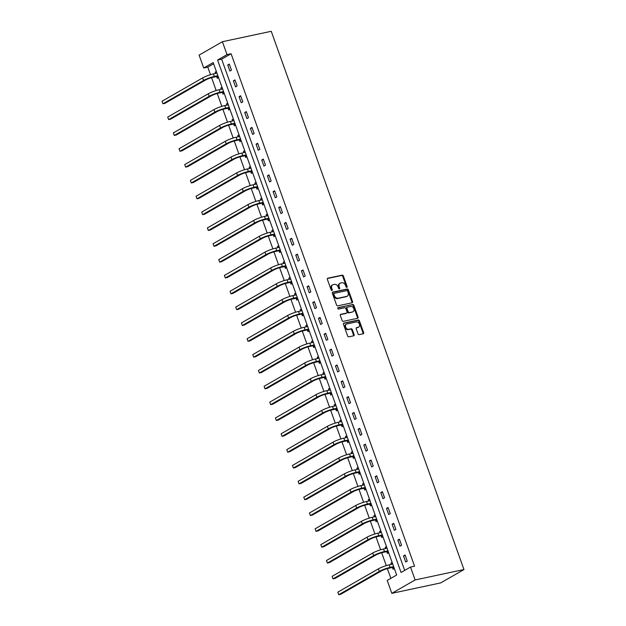 <?xml version="1.0" encoding="UTF-8"?>
<svg xmlns="http://www.w3.org/2000/svg" width="626" height="626" viewBox="0 0 626 626"><rect width="100%" height="100%" fill="white"/><g stroke="black" fill="none" stroke-linecap="round" stroke-linejoin="round"><path stroke-width="0.94" d="M346.835 287.365A0.751 0.563 60.1 0 0 347.148 286.551L343.353 275.964A1.072 0.798 60.1 0 0 342.203 275.135L327.813 278.202A1.072 0.798 60.1 0 0 327.375 279.368L331.162 289.955A0.751 0.563 60.1 0 0 332.281 289.721L331.796 288.351A3.427 2.559 60.1 0 1 332.641 284.83A3.427 2.559 60.1 0 1 333.204 284.619L334.409 284.36A3.427 2.559 60.1 0 1 338.103 287.005L338.596 288.375A0.751 0.563 60.1 0 0 339.715 288.132L339.222 286.763A3.427 2.559 60.1 0 1 340.075 283.249A3.427 2.559 60.1 0 1 340.638 283.03L341.835 282.772A3.427 2.559 60.1 0 1 345.536 285.417L346.029 286.786A0.751 0.563 60.1 0 0 346.835 287.365M346.554 287.35A0.751 0.563 60.1 0 0 346.514 286.911L342.727 276.324A1.072 0.798 60.1 0 0 341.569 275.503L327.398 278.523M331.694 290.519A0.751 0.563 60.1 0 0 331.655 290.081L331.162 288.711L331.796 288.351M339.128 288.93A0.751 0.563 60.1 0 0 339.089 288.5L338.596 287.131L339.222 286.763M358.002 333.815A1.072 0.798 60.1 0 0 359.16 334.636L363.197 333.775A1.072 0.798 60.1 0 0 363.636 332.609L359.426 320.856A1.072 0.798 60.1 0 0 358.275 320.027L343.885 323.094A1.072 0.798 60.1 0 0 343.447 324.26L347.657 336.021A1.072 0.798 60.1 0 0 348.815 336.843L353.69 335.81A1.072 0.798 60.1 0 0 354.128 334.636L352.328 329.605A1.072 0.798 60.1 0 0 351.17 328.783L348.752 329.299A2.864 2.136 60.1 0 1 345.787 327.398A2.864 2.136 60.1 0 1 346.374 324.143A2.864 2.136 60.1 0 1 346.843 323.963L356.311 321.944A2.864 2.136 60.1 0 1 359.277 323.845A2.864 2.136 60.1 0 1 358.698 327.101A2.864 2.136 60.1 0 1 358.221 327.281L356.648 327.617A1.072 0.798 60.1 0 0 356.202 328.783L358.002 333.815M410.507 567.062L415.124 579.958L463.968 569.543L271.246 31.3L222.402 41.715L227.019 54.611L217.574 60.033L401.063 572.485L410.507 567.062L414.576 566.194L231.088 53.742L227.019 54.611M352.102 302.788A1.072 0.798 60.1 0 0 352.54 301.622L348.33 289.861A1.072 0.798 60.1 0 0 347.18 289.04L332.789 292.107A1.072 0.798 60.1 0 0 332.351 293.273L336.561 305.026A1.072 0.798 60.1 0 0 337.719 305.856L352.102 302.788M353.878 305.355L358.088 317.116A1.072 0.798 60.1 0 1 357.649 318.282L343.267 321.349A1.072 0.798 60.1 0 1 342.109 320.528L340.309 315.496A1.072 0.798 60.1 0 1 340.747 314.322L346.585 313.086A1.072 0.798 60.1 0 0 347.023 311.912L345.826 308.579A1.072 0.798 60.1 0 0 344.676 307.749L338.603 309.048A0.751 0.563 60.1 0 1 338.103 307.648L352.728 304.533A1.072 0.798 60.1 0 1 353.878 305.355L353.252 305.723L357.462 317.476L358.088 317.116M213.599 63.782L207.793 67.115L203.724 67.984L213.169 62.561L396.649 575.02L387.204 580.443L391.821 593.331L440.665 582.916L463.968 569.543M231.088 53.742L221.643 59.165L404.693 570.403M227.715 64.979L229.891 71.074L231.471 70.167L229.288 64.079L227.715 64.979L229.476 64.603M233.381 80.817L235.564 86.912L237.137 86.005L234.953 79.917L233.381 80.817L235.149 80.441M239.054 96.654L241.237 102.742L242.81 101.842L240.627 95.747L239.054 96.654L240.814 96.279M244.727 112.492L246.902 118.58L248.475 117.68L246.3 111.584L244.727 112.492L246.487 112.117M250.392 128.33L252.575 134.418L254.148 133.518L251.965 127.422L250.392 128.33L252.161 127.954M256.065 144.168L258.248 150.256L259.821 149.348L257.638 143.26L256.065 144.168L257.826 143.784M261.731 159.998L263.914 166.093L265.487 165.186L263.311 159.098L261.731 159.998L263.499 159.622M267.404 175.836L269.587 181.931L271.16 181.024L268.977 174.936L267.404 175.836L269.164 175.46M273.077 191.673L275.252 197.761L276.833 196.861L274.65 190.774L273.077 191.673L274.837 191.298M278.742 207.511L280.925 213.599L282.498 212.699L280.323 206.603L278.742 207.511L280.511 207.136M284.415 223.349L286.598 229.437L288.171 228.537L285.988 222.441L284.415 223.349L286.176 222.973M290.088 239.187L292.264 245.275L293.844 244.367L291.661 238.279L290.088 239.187L291.849 238.811M295.754 255.017L297.937 261.112L299.51 260.205L297.334 254.117L295.754 255.017L297.522 254.641M301.427 270.855L303.61 276.95L305.183 276.043L303 269.955L301.427 270.855L303.187 270.479M307.1 286.692L309.275 292.788L310.848 291.88L308.673 285.792L307.1 286.692L308.861 286.317M312.765 302.53L314.948 308.618L316.521 307.718L314.338 301.622L312.765 302.53L314.534 302.155M318.438 318.368L320.622 324.456L322.194 323.556L320.011 317.46L318.438 318.368L320.199 317.992M324.111 334.206L326.287 340.294L327.86 339.394L325.684 333.298L324.111 334.206L325.872 333.83M329.777 350.036L331.96 356.131L333.533 355.224L331.35 349.136L329.777 350.036L331.545 349.66M335.45 365.874L337.633 371.969L339.206 371.061L337.023 364.974L335.45 365.874L337.211 365.498M341.115 381.711L343.298 387.807L344.871 386.899L342.696 380.811L341.115 381.711L342.884 381.336M346.788 397.549L348.972 403.637L350.544 402.737L348.361 396.649L346.788 397.549L348.549 397.174M352.461 413.387L354.637 419.475L356.217 418.575L354.034 412.479L352.461 413.387L354.222 413.011M358.127 429.225L360.31 435.313L361.883 434.413L359.707 428.317L358.127 429.225L359.895 428.849M363.8 445.063L365.983 451.15L367.556 450.243L365.373 444.155L363.8 445.063L365.561 444.687M369.473 460.892L371.648 466.988L373.229 466.08L371.046 459.993L369.473 460.892L371.234 460.517M375.138 476.73L377.321 482.826L378.894 481.918L376.711 475.83L375.138 476.73L376.907 476.355M380.811 492.568L382.995 498.664L384.567 497.756L382.384 491.668L380.811 492.568L382.572 492.192M386.485 508.406L388.66 514.494L390.233 513.594L388.057 507.498L386.485 508.406L388.245 508.03M392.15 524.244L394.333 530.332L395.906 529.432L393.723 523.336L392.15 524.244L393.918 523.868M397.823 540.082L400.006 546.169L401.579 545.269L399.396 539.174L397.823 540.082L399.584 539.706M403.496 555.911L405.671 562.007L407.244 561.099L405.069 555.012L403.496 555.911L405.257 555.536M207.793 67.115L210.5 74.69M211.565 77.655L216.173 90.527M217.238 93.493L221.847 106.365M222.903 109.331L227.512 122.203M228.576 125.169L233.185 138.041M234.241 140.999L238.85 153.879M239.915 156.836L244.523 169.709M245.588 172.674L250.197 185.546M251.253 188.512L255.862 201.384M256.926 204.35L261.535 217.222M262.599 220.188L267.208 233.06M268.264 236.025L272.873 248.898M273.938 251.855L278.547 264.728M279.611 267.693L284.22 280.565M285.276 283.531L289.885 296.403M290.949 299.369L295.558 312.241M296.622 315.207L301.231 328.079M302.288 331.044L306.897 343.917M307.961 346.874L312.57 359.754M313.626 362.712L318.235 375.584M319.299 378.55L323.908 391.422M324.972 394.388L329.581 407.26M330.638 410.226L335.246 423.098M336.311 426.063L340.92 438.936M341.984 441.901L346.593 454.773M347.649 457.731L352.258 470.603M353.322 473.569L357.931 486.441M358.995 489.407L363.604 502.279M364.661 505.245L369.27 518.117M370.334 521.082L374.943 533.955M376.007 536.92L380.616 549.792M381.672 552.75L386.281 565.63M387.345 568.588L390.843 578.354M216.361 71.497L215.117 72.209L215.563 73.461M216.706 76.654L217.3 78.305L218.544 77.585M222.034 87.335L220.79 88.047L221.236 89.299M222.379 92.492L222.973 94.143L224.218 93.423M227.707 103.173L226.455 103.885L226.909 105.137M228.052 108.329L228.639 109.973L229.883 109.26M233.373 119.003L232.129 119.722L232.575 120.967M233.717 124.167L234.312 125.81L235.556 125.098M239.046 134.84L237.802 135.56L238.248 136.804M239.39 140.005L239.977 141.648L241.229 140.936M244.719 150.678L243.467 151.398L243.921 152.642M245.063 155.835L245.65 157.486L246.894 156.774M250.384 166.516L249.14 167.228L249.586 168.48M250.729 171.673L251.323 173.324L252.568 172.604M256.057 182.354L254.813 183.066L255.259 184.318M256.402 187.51L256.989 189.162L258.241 188.442M261.731 198.192L260.479 198.904L260.925 200.156M262.075 203.348L262.662 204.999L263.906 204.279M267.396 214.029L266.152 214.741L266.598 215.993M267.74 219.186L268.335 220.829L269.579 220.117M273.069 229.859L271.825 230.579L272.271 231.823M273.413 235.024L274 236.667L275.252 235.955M278.734 245.697L277.49 246.417L277.936 247.661M279.086 250.854L279.673 252.505L280.918 251.793M284.407 261.535L283.163 262.247L283.609 263.499M284.752 266.692L285.346 268.343L286.591 267.623M290.081 277.373L288.836 278.085L289.282 279.337M290.425 282.529L291.012 284.181L292.256 283.461M295.746 293.211L294.502 293.923L294.948 295.175M296.09 298.367L296.685 300.018L297.929 299.298M301.419 309.048L300.175 309.76L300.621 311.012M301.763 314.205L302.35 315.848L303.602 315.136M307.092 324.878L305.84 325.598L306.294 326.842M307.436 330.043L308.023 331.686L309.267 330.974M312.757 340.716L311.513 341.436L311.959 342.68M313.102 345.881L313.696 347.524L314.941 346.812M318.431 356.554L317.186 357.274L317.632 358.518M318.775 361.711L319.362 363.362L320.614 362.65M324.104 372.392L322.852 373.104L323.298 374.356M324.448 377.548L325.035 379.2L326.279 378.48M329.769 388.23L328.525 388.942L328.971 390.194M330.113 393.386L330.708 395.037L331.952 394.317M335.442 404.067L334.198 404.779L334.644 406.031M335.786 409.224L336.373 410.875L337.625 410.155M341.115 419.905L339.863 420.617L340.309 421.869M341.46 425.062L342.046 426.705L343.291 425.993M346.781 435.735L345.536 436.455L345.982 437.699M347.125 440.9L347.72 442.543L348.964 441.831M352.454 451.573L351.209 452.293L351.655 453.537M352.798 456.73L353.385 458.381L354.629 457.669M358.119 467.411L356.875 468.123L357.321 469.375M358.471 472.567L359.058 474.218L360.302 473.499M363.792 483.249L362.548 483.961L362.994 485.213M364.136 488.405L364.731 490.056L365.975 489.336M369.465 499.086L368.213 499.798L368.667 501.05M369.81 504.243L370.396 505.894L371.641 505.174M375.13 514.924L373.886 515.636L374.332 516.888M375.475 520.081L376.07 521.724L377.314 521.012M380.804 530.754L379.559 531.474L380.005 532.718M381.148 535.919L381.735 537.562L382.987 536.85M386.477 546.592L385.225 547.312L385.679 548.556M386.821 551.756L387.408 553.4L388.652 552.688M392.142 562.43L390.898 563.15L391.344 564.394M392.486 567.586L393.081 569.237L394.325 568.525M203.724 67.984L199.107 55.096L222.402 41.715M391.821 593.331L415.124 579.958M221.643 59.165L217.574 60.033M215.117 72.209L216.518 71.912M220.79 88.047L222.183 87.75M226.455 103.885L227.856 103.587M232.129 119.722L233.521 119.425M237.802 135.56L239.195 135.263M243.467 151.398L244.868 151.101M249.14 167.228L250.533 166.931M254.813 183.066L256.206 182.769M260.479 198.904L261.879 198.606M266.152 214.741L267.545 214.444M271.825 230.579L273.218 230.282M277.49 246.417L278.891 246.12M283.163 262.247L284.556 261.95M288.836 278.085L290.229 277.787M294.502 293.923L295.895 293.625M300.175 309.76L301.568 309.463M305.84 325.598L307.241 325.301M311.513 341.436L312.906 341.139M317.186 357.274L318.579 356.976M322.852 373.104L324.252 372.806M328.525 388.942L329.918 388.644M334.198 404.779L335.591 404.482M339.863 420.617L341.264 420.32M345.536 436.455L346.929 436.158M351.209 452.293L352.602 451.995M356.875 468.123L358.275 467.825M362.548 483.961L363.941 483.663M368.213 499.798L369.614 499.501M373.886 515.636L375.279 515.339M379.559 531.474L380.952 531.177M385.225 547.312L386.625 547.014M390.898 563.15L392.291 562.852M340.075 283.249L339.441 283.609A3.427 2.559 60.1 0 0 338.596 287.131M332.641 284.83L332.015 285.19A3.427 2.559 60.1 0 0 331.162 288.711M351.89 302.835A1.072 0.798 60.1 0 0 351.914 301.982L347.704 290.229A1.072 0.798 60.1 0 0 346.546 289.4L332.375 292.42M347.61 291.2A0.751 0.563 60.1 0 0 346.796 290.62L334.174 293.312A0.751 0.563 60.1 0 0 333.861 294.126L334.378 295.574A3.427 2.559 60.1 0 0 338.079 298.219L346.71 296.38A3.427 2.559 60.1 0 0 347.274 296.161A3.427 2.559 60.1 0 0 348.126 292.647L347.61 291.2M333.948 293.445L333.541 293.672A0.751 0.563 60.1 0 0 333.235 294.494L333.861 294.126M347.274 296.161L346.647 296.521A3.427 2.559 60.1 0 1 346.076 296.74L337.445 298.579A3.427 2.559 60.1 0 1 333.752 295.934L333.235 294.494M357.438 318.329A1.072 0.798 60.1 0 0 357.462 317.476M340.333 314.643L345.951 313.446A1.072 0.798 60.1 0 0 346.28 313.258M337.774 307.945L352.728 304.533M352.634 311.795A2.864 2.136 60.1 0 0 353.111 311.615A2.864 2.136 60.1 0 0 353.69 308.36A2.864 2.136 60.1 0 0 350.724 306.458L347.391 307.17A1.072 0.798 60.1 0 0 346.945 308.336L348.142 311.678A1.072 0.798 60.1 0 0 349.3 312.499L352.008 312.155A2.864 2.136 60.1 0 0 352.477 311.975L353.111 311.615M346.757 307.53A1.072 0.798 60.1 0 0 346.319 308.704L346.945 308.336M352.008 312.155L348.666 312.867A1.072 0.798 60.1 0 1 347.516 312.038L346.319 308.704M353.252 305.723A1.072 0.798 60.1 0 0 352.094 304.893M358.698 327.101L358.064 327.461A2.864 2.136 60.1 0 1 357.595 327.641L356.225 327.93M346.374 324.143L345.74 324.511A2.864 2.136 60.1 0 0 345.161 327.758A2.864 2.136 60.1 0 0 348.126 329.659L348.752 329.299M353.471 335.849A1.072 0.798 60.1 0 0 353.502 335.004L351.695 329.972A1.072 0.798 60.1 0 0 350.544 329.143L348.126 329.659M362.986 333.822A1.072 0.798 60.1 0 0 363.01 332.977L358.8 321.216A1.072 0.798 60.1 0 0 357.642 320.387L343.471 323.407M218.357 77.061L216.408 76.583L212.777 77.358A5.454 0.845 160.3 0 0 205.563 80.026L164.974 103.329L162.94 103.767L203.528 80.464A8.185 1.268 -19.7 0 1 214.35 76.45L217.871 75.699M216.361 73.289L216.854 72.859M162.032 101.224L162.94 103.767L162.032 101.224L202.621 77.929A8.185 1.268 -19.7 0 1 213.443 73.915L216.964 73.164M216.408 76.583L217.879 75.738M224.03 92.898L222.081 92.421L218.451 93.188A5.454 0.845 160.3 0 0 211.228 95.864L170.648 119.167L168.613 119.605L209.194 96.302A8.185 1.268 -19.7 0 1 220.023 92.288L223.537 91.537M222.027 89.127L222.52 88.696M167.705 117.062L168.613 119.605L167.705 117.062L208.286 93.759A8.185 1.268 -19.7 0 1 219.116 89.753L222.629 89.002M222.081 92.421L223.552 91.568M229.695 108.736L227.747 108.251L224.124 109.026A5.454 0.845 160.3 0 0 216.901 111.702L176.321 135.005L174.278 135.435L214.867 112.14A8.185 1.268 -19.7 0 1 225.696 108.126L229.21 107.375M227.7 104.965L228.193 104.534M173.371 132.9L174.278 135.435L173.371 132.9L213.959 109.597A8.185 1.268 -19.7 0 1 224.789 105.583L228.302 104.839M227.747 108.251L229.226 107.406M235.368 124.574L233.42 124.089L229.789 124.864A5.454 0.845 160.3 0 0 222.574 127.54L181.986 150.843L179.952 151.273L220.54 127.97A8.185 1.268 -19.7 0 1 231.362 123.964L234.883 123.212M233.365 120.802L233.866 120.372M179.044 148.738L179.952 151.273L179.044 148.738L219.624 125.435A8.185 1.268 -19.7 0 1 230.454 121.421L233.975 120.669M233.42 124.089L234.891 123.244M241.041 140.404L239.085 139.927L235.462 140.701A5.454 0.845 160.3 0 0 228.24 143.377L187.659 166.68L185.625 167.111L226.205 143.808A8.185 1.268 -19.7 0 1 237.035 139.794L240.548 139.05M239.038 136.64L239.531 136.202M184.717 164.575L185.625 167.111L184.717 164.575L225.297 141.273A8.185 1.268 -19.7 0 1 236.127 137.258L239.641 136.507M239.085 139.927L240.564 139.082M246.707 156.242L244.758 155.764L241.135 156.539A5.454 0.845 160.3 0 0 233.913 159.215L193.324 182.518L191.29 182.948L231.878 159.646A8.185 1.268 -19.7 0 1 242.708 155.631L246.221 154.88M244.711 152.478L245.204 152.04M190.382 180.413L191.29 182.948L190.382 180.413L230.971 157.11A8.185 1.268 -19.7 0 1 241.8 153.096L245.314 152.345M244.758 155.764L246.237 154.919M252.38 172.08L250.431 171.602L246.8 172.377A5.454 0.845 160.3 0 0 239.586 175.053L198.998 198.348L196.963 198.786L237.551 175.483A8.185 1.268 -19.7 0 1 248.373 171.469L251.895 170.718M250.377 168.308L250.877 167.878M196.055 196.251L196.963 198.786L196.055 196.251L236.636 172.948A8.185 1.268 -19.7 0 1 247.466 168.934L250.979 168.183M250.431 171.602L251.902 170.757M258.045 187.917L256.097 187.44L252.474 188.207A5.454 0.845 160.3 0 0 245.251 190.883L204.671 214.186L202.636 214.624L243.217 191.321A8.185 1.268 -19.7 0 1 254.046 187.307L257.56 186.556M256.05 184.146L256.543 183.715M201.728 212.081L202.636 214.624L201.728 212.081L242.309 188.786A8.185 1.268 -19.7 0 1 253.139 184.772L256.652 184.021M256.097 187.44L257.576 186.587M263.718 203.755L261.77 203.27L258.139 204.045A5.454 0.845 160.3 0 0 250.924 206.721L210.336 230.024L208.301 230.462L248.89 207.159A8.185 1.268 -19.7 0 1 259.72 203.145L263.233 202.394M261.723 199.984L262.216 199.553M207.394 227.919L208.301 230.462L207.394 227.919L247.982 204.616A8.185 1.268 -19.7 0 1 258.804 200.602L262.325 199.858M261.77 203.27L263.241 202.425M269.391 219.593L267.443 219.108L263.812 219.882A5.454 0.845 160.3 0 0 256.597 222.559L216.009 245.861L213.975 246.292L254.555 222.997A8.185 1.268 -19.7 0 1 265.385 218.983L268.906 218.231M267.388 215.821L267.889 215.391M213.067 243.757L213.975 246.292L213.067 243.757L253.647 220.454A8.185 1.268 -19.7 0 1 264.477 216.44L267.991 215.696M267.443 219.108L268.914 218.263M275.057 235.423L273.108 234.946L269.485 235.72A5.454 0.845 160.3 0 0 262.263 238.396L221.682 261.699L219.648 262.13L260.228 238.827A8.185 1.268 -19.7 0 1 271.058 234.813L274.571 234.069L273.108 234.946M273.061 231.659L273.554 231.229M218.732 259.594L219.648 262.13L218.732 259.594L259.32 236.292A8.185 1.268 -19.7 0 1 270.15 232.277L273.664 231.526M280.73 251.261L278.781 250.783L275.15 251.558A5.454 0.845 160.3 0 0 267.936 254.234L227.348 277.537L225.313 277.967L265.901 254.665A8.185 1.268 -19.7 0 1 276.731 250.65L280.245 249.907M278.734 247.497L279.227 247.059M224.405 275.432L225.313 277.967L224.405 275.432L264.994 252.129A8.185 1.268 -19.7 0 1 275.816 248.115L279.337 247.364M278.781 250.783L280.252 249.938M286.403 267.099L284.454 266.621L280.824 267.396A5.454 0.845 160.3 0 0 273.601 270.072L233.021 293.367L230.986 293.805L271.567 270.502A8.185 1.268 -19.7 0 1 282.396 266.488L285.91 265.737M284.4 263.327L284.893 262.897M230.078 291.27L230.986 293.805L230.078 291.27L270.659 267.967A8.185 1.268 -19.7 0 1 281.489 263.953L285.002 263.202M284.454 266.621L285.925 265.776M292.068 282.936L290.12 282.459L286.497 283.234A5.454 0.845 160.3 0 0 279.274 285.902L238.694 309.205L236.659 309.643L277.24 286.34A8.185 1.268 -19.7 0 1 288.07 282.326L291.583 281.575M290.073 279.165L290.566 278.734M235.744 307.1L236.659 309.643L235.744 307.1L276.332 283.805A8.185 1.268 -19.7 0 1 287.162 279.791L290.675 279.04M290.12 282.459L291.599 281.614M297.741 298.774L295.793 298.297L292.162 299.064A5.454 0.845 160.3 0 0 284.947 301.74L244.359 325.043L242.325 325.481L282.913 302.178A8.185 1.268 -19.7 0 1 293.735 298.164L297.256 297.413L295.793 298.297M295.746 295.002L296.239 294.572M241.417 322.938L242.325 325.481L241.417 322.938L282.005 299.635A8.185 1.268 -19.7 0 1 292.827 295.628L296.348 294.877M303.414 314.612L301.466 314.127L297.835 314.901A5.454 0.845 160.3 0 0 290.613 317.578L250.032 340.88L247.998 341.311L288.578 318.016A8.185 1.268 -19.7 0 1 299.408 314.002L302.921 313.25M301.411 310.84L301.904 310.41M247.09 338.776L247.998 341.311L247.09 338.776L287.67 315.473A8.185 1.268 -19.7 0 1 298.5 311.458L302.014 310.715M301.466 314.127L302.937 313.282M309.08 330.45L307.131 329.965L303.508 330.739A5.454 0.845 160.3 0 0 296.286 333.415L255.705 356.718L253.663 357.149L294.251 333.846A8.185 1.268 -19.7 0 1 305.081 329.839L308.595 329.088M307.084 326.678L307.577 326.248M252.755 354.613L253.663 357.149L252.755 354.613L293.344 331.31A8.185 1.268 -19.7 0 1 304.173 327.296L307.687 326.545M307.131 329.965L308.61 329.12M314.753 346.28L312.804 345.802L309.174 346.577A5.454 0.845 160.3 0 0 301.959 349.253L261.371 372.556L259.336 372.986L299.924 349.684A8.185 1.268 -19.7 0 1 310.746 345.669L314.268 344.926M312.75 342.516L313.25 342.078M258.428 370.451L259.336 372.986L258.428 370.451L299.009 347.148A8.185 1.268 -19.7 0 1 309.839 343.134L313.36 342.383M312.804 345.802L314.275 344.957M320.426 362.118L318.47 361.64L314.847 362.415A5.454 0.845 160.3 0 0 307.624 365.091L267.044 388.394L265.009 388.824L305.59 365.521A8.185 1.268 -19.7 0 1 316.42 361.507L319.933 360.756M318.423 358.354L318.916 357.915M264.102 386.289L265.009 388.824L264.102 386.289L304.682 362.986A8.185 1.268 -19.7 0 1 315.512 358.972L319.025 358.221M318.47 361.64L319.949 360.795M326.091 377.955L324.143 377.478L320.52 378.253A5.454 0.845 160.3 0 0 313.297 380.929L272.709 404.224L270.675 404.662L311.263 381.359A8.185 1.268 -19.7 0 1 322.093 377.345L325.606 376.594M324.096 374.184L324.589 373.753M269.767 402.127L270.675 404.662L269.767 402.127L310.355 378.824A8.185 1.268 -19.7 0 1 321.185 374.81L324.698 374.058M324.143 377.478L325.614 376.633M331.764 393.793L329.816 393.316L326.185 394.083A5.454 0.845 160.3 0 0 318.97 396.759L278.382 420.062L276.348 420.5L316.928 397.197A8.185 1.268 -19.7 0 1 327.758 393.183L331.279 392.432M329.761 390.021L330.262 389.591M275.44 417.957L276.348 420.5L275.44 417.957L316.02 394.662A8.185 1.268 -19.7 0 1 326.85 390.647L330.364 389.896M329.816 393.316L331.287 392.463M337.43 409.631L335.481 409.146L331.858 409.92A5.454 0.845 160.3 0 0 324.636 412.597L284.055 435.899L282.021 436.338L322.601 413.035A8.185 1.268 -19.7 0 1 333.431 409.021L336.945 408.269M335.434 405.859L335.927 405.429M281.113 433.795L282.021 436.338L281.113 433.795L321.694 410.492A8.185 1.268 -19.7 0 1 332.523 406.477L336.037 405.734M335.481 409.146L336.96 408.301M343.103 425.469L341.154 424.984L337.524 425.758A5.454 0.845 160.3 0 0 330.309 428.434L289.721 451.737L287.686 452.168L328.274 428.873A8.185 1.268 -19.7 0 1 339.104 424.858L342.618 424.107M341.107 421.697L341.6 421.267M286.778 449.632L287.686 452.168L286.778 449.632L327.367 426.329A8.185 1.268 -19.7 0 1 338.189 422.315L341.71 421.564M341.154 424.984L342.625 424.138M348.776 441.299L346.827 440.821L343.197 441.596A5.454 0.845 160.3 0 0 335.982 444.272L295.394 467.575L293.359 468.005L333.94 444.703A8.185 1.268 -19.7 0 1 344.769 440.688L348.291 439.945L346.827 440.821M346.773 437.535L347.266 437.097M292.452 465.47L293.359 468.005L292.452 465.47L333.032 442.167A8.185 1.268 -19.7 0 1 343.862 438.153L347.375 437.402M354.441 457.137L352.493 456.659L348.87 457.434A5.454 0.845 160.3 0 0 341.647 460.11L301.067 483.413L299.032 483.843L339.613 460.54A8.185 1.268 -19.7 0 1 350.443 456.526L353.956 455.783M352.446 453.373L352.939 452.934M298.117 481.308L299.032 483.843L298.117 481.308L338.705 458.005A8.185 1.268 -19.7 0 1 349.535 453.991L353.048 453.24M352.493 456.659L353.972 455.814M360.114 472.974L358.166 472.497L354.535 473.272A5.454 0.845 160.3 0 0 347.32 475.948L306.732 499.243L304.698 499.681L345.286 476.378A8.185 1.268 -19.7 0 1 356.116 472.364L359.629 471.613M358.119 469.203L358.612 468.772M303.79 497.146L304.698 499.681L303.79 497.146L344.378 473.843A8.185 1.268 -19.7 0 1 355.2 469.829L358.721 469.077M358.166 472.497L359.637 471.652M365.787 488.812L363.839 488.335L360.208 489.109A5.454 0.845 160.3 0 0 352.986 491.778L312.405 515.081L310.371 515.519L350.951 492.216A8.185 1.268 -19.7 0 1 361.781 488.202L365.294 487.451M363.784 485.04L364.277 484.61M309.463 512.976L310.371 515.519L309.463 512.976L350.044 489.681A8.185 1.268 -19.7 0 1 360.873 485.666L364.387 484.915M363.839 488.335L365.31 487.49M371.453 504.65L369.504 504.173L365.881 504.939A5.454 0.845 160.3 0 0 358.659 507.616L318.078 530.918L316.036 531.357L356.624 508.054A8.185 1.268 -19.7 0 1 367.454 504.04L370.968 503.288L369.504 504.173M369.457 500.878L369.95 500.448M315.128 528.813L316.036 531.357L315.128 528.813L355.717 505.511A8.185 1.268 -19.7 0 1 366.546 501.504L370.06 500.753M377.126 520.488L375.177 520.003L371.547 520.777A5.454 0.845 160.3 0 0 364.332 523.453L323.744 546.756L321.709 547.187L362.298 523.892A8.185 1.268 -19.7 0 1 373.119 519.877L376.641 519.126M375.13 516.716L375.623 516.286M320.802 544.651L321.709 547.187L320.802 544.651L361.382 521.348A8.185 1.268 -19.7 0 1 372.212 517.334L375.733 516.591M375.177 520.003L376.649 519.157M382.799 536.325L380.851 535.84L377.22 536.615A5.454 0.845 160.3 0 0 369.997 539.291L329.417 562.594L327.382 563.024L367.963 539.722A8.185 1.268 -19.7 0 1 378.793 535.715L382.306 534.964M380.796 532.554L381.289 532.123M326.475 560.489L327.382 563.024L326.475 560.489L367.055 537.186A8.185 1.268 -19.7 0 1 377.885 533.172L381.398 532.421M380.851 535.84L382.322 534.995M388.464 552.155L386.516 551.678L382.893 552.453A5.454 0.845 160.3 0 0 375.67 555.129L335.09 578.432L333.048 578.862L373.636 555.559A8.185 1.268 -19.7 0 1 384.466 551.545L387.979 550.802M386.469 548.392L386.962 547.953M332.14 576.327L333.048 578.862L332.14 576.327L372.728 553.024A8.185 1.268 -19.7 0 1 383.558 549.01L387.071 548.259M386.516 551.678L387.995 550.833M394.137 567.993L392.189 567.516L388.558 568.291A5.454 0.845 160.3 0 0 381.344 570.967L340.755 594.27L338.721 594.7L379.309 571.397A8.185 1.268 -19.7 0 1 390.131 567.383L393.652 566.632M392.134 564.229L392.635 563.791M337.813 592.165L338.721 594.7L337.813 592.165L378.394 568.862A8.185 1.268 -19.7 0 1 389.223 564.848L392.745 564.096M392.189 567.516L393.66 566.671M346.514 286.911L347.148 286.551M331.655 290.081L332.281 289.721M339.089 288.5L339.715 288.132M341.569 275.503L342.203 275.135M342.727 276.324L343.353 275.964M346.546 289.4L347.18 289.04M347.704 290.229L348.33 289.861M351.914 301.982L352.54 301.622M333.752 295.934L334.378 295.574M337.445 298.579L338.079 298.219M346.076 296.74L346.71 296.38M345.951 313.446L346.585 313.086M347.516 312.038L348.142 311.678M348.666 312.867L349.3 312.499M357.595 327.641L358.221 327.281M350.544 329.143L351.17 328.783M351.695 329.972L352.328 329.605M353.502 335.004L354.128 334.636M357.642 320.387L358.275 320.027M358.8 321.216L359.426 320.856M363.01 332.977L363.636 332.609M213.443 73.915L214.35 76.45M202.621 77.929L203.528 80.464M219.116 89.753L220.023 92.288M208.286 93.759L209.194 96.302M224.789 105.583L225.696 108.126M213.959 109.597L214.867 112.14M230.454 121.421L231.362 123.964M219.624 125.435L220.54 127.97M236.127 137.258L237.035 139.794M225.297 141.273L226.205 143.808M241.8 153.096L242.708 155.631M230.971 157.11L231.878 159.646M247.466 168.934L248.373 171.469M236.636 172.948L237.551 175.483M253.139 184.772L254.046 187.307M242.309 188.786L243.217 191.321M258.804 200.602L259.72 203.145M247.982 204.616L248.89 207.159M264.477 216.44L265.385 218.983M253.647 220.454L254.555 222.997M270.15 232.277L271.058 234.813M259.32 236.292L260.228 238.827M275.816 248.115L276.731 250.65M264.994 252.129L265.901 254.665M281.489 263.953L282.396 266.488M270.659 267.967L271.567 270.502M287.162 279.791L288.07 282.326M276.332 283.805L277.24 286.34M292.827 295.628L293.735 298.164M282.005 299.635L282.913 302.178M298.5 311.458L299.408 314.002M287.67 315.473L288.578 318.016M304.173 327.296L305.081 329.839M293.344 331.31L294.251 333.846M309.839 343.134L310.746 345.669M299.009 347.148L299.924 349.684M315.512 358.972L316.42 361.507M304.682 362.986L305.59 365.521M321.185 374.81L322.093 377.345M310.355 378.824L311.263 381.359M326.85 390.647L327.758 393.183M316.02 394.662L316.928 397.197M332.523 406.477L333.431 409.021M321.694 410.492L322.601 413.035M338.189 422.315L339.104 424.858M327.367 426.329L328.274 428.873M343.862 438.153L344.769 440.688M333.032 442.167L333.94 444.703M349.535 453.991L350.443 456.526M338.705 458.005L339.613 460.54M355.2 469.829L356.116 472.364M344.378 473.843L345.286 476.378M360.873 485.666L361.781 488.202M350.044 489.681L350.951 492.216M366.546 501.504L367.454 504.04M355.717 505.511L356.624 508.054M372.212 517.334L373.119 519.877M361.382 521.348L362.298 523.892M377.885 533.172L378.793 535.715M367.055 537.186L367.963 539.722M383.558 549.01L384.466 551.545M372.728 553.024L373.636 555.559M389.223 564.848L390.131 567.383M378.394 568.862L379.309 571.397M333.415 293.719L334.049 293.359M346.131 313.376L346.757 313.016M346.585 307.601L347.211 307.241"/></g></svg>
